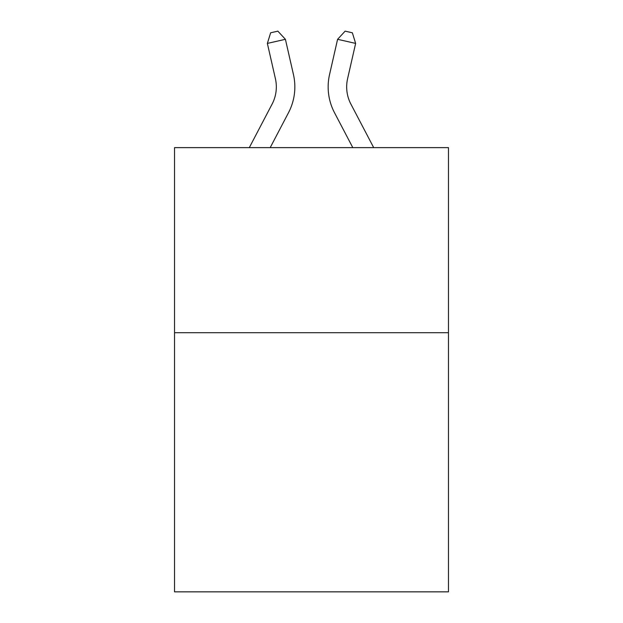 <?xml version="1.0" encoding="UTF-8"?>
<svg xmlns="http://www.w3.org/2000/svg" width="623" height="623" viewBox="0 0 623 623"><rect width="100%" height="100%" fill="white"/><g stroke="black" fill="none" stroke-linecap="round" stroke-linejoin="round"><path stroke-width="0.93" d="M448.467 332.721L448.467 591.85L174.533 591.85L174.533 147.635L448.467 147.635L448.467 332.721L174.533 332.721M293.456 74.589L285.412 39.304L293.456 74.589A55.525 55.525 0 0 1 288.504 112.693L270.195 147.635M373.699 147.635L350.897 104.103A37.022 37.022 0 0 1 347.595 78.7L355.632 43.415L337.588 39.304L329.544 74.589A55.525 55.525 0 0 0 334.496 112.693L352.805 147.635M249.301 147.635L272.103 104.103A37.022 37.022 0 0 0 275.405 78.7L267.368 43.415L270.639 32.793L277.858 31.15L285.412 39.304L267.368 43.415M272.103 104.103A37.022 37.022 0 0 0 275.405 78.7A37.022 37.022 0 0 1 272.103 104.103A37.022 37.022 0 0 0 275.405 78.7A37.022 37.022 0 0 1 272.103 104.103A37.022 37.022 0 0 0 275.405 78.7A37.022 37.022 0 0 1 272.103 104.103A37.022 37.022 0 0 0 275.405 78.7A37.022 37.022 0 0 1 272.103 104.103A37.022 37.022 0 0 0 275.405 78.7A37.022 37.022 0 0 1 272.103 104.103A37.022 37.022 0 0 0 275.405 78.7M350.897 104.103A37.022 37.022 0 0 1 347.595 78.7A37.022 37.022 0 0 0 350.897 104.103A37.022 37.022 0 0 1 347.595 78.7A37.022 37.022 0 0 0 350.897 104.103A37.022 37.022 0 0 1 347.595 78.7A37.022 37.022 0 0 0 350.897 104.103A37.022 37.022 0 0 1 347.595 78.7A37.022 37.022 0 0 0 350.897 104.103A37.022 37.022 0 0 1 347.595 78.7A37.022 37.022 0 0 0 350.897 104.103A37.022 37.022 0 0 1 347.595 78.7A37.022 37.022 0 0 0 350.897 104.103A37.022 37.022 0 0 1 347.595 78.7M355.632 43.415L352.361 32.793L345.142 31.15L337.588 39.304L329.544 74.589"/></g></svg>
